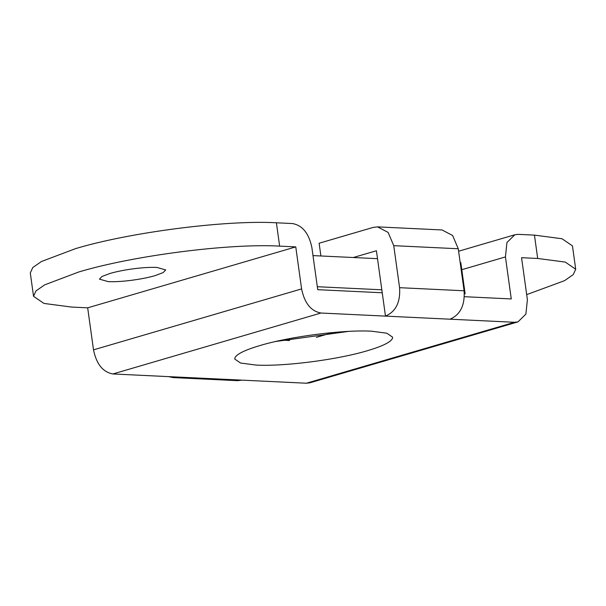 <?xml version="1.0" encoding="UTF-8"?>
<svg xmlns="http://www.w3.org/2000/svg" width="606" height="606" viewBox="0 0 606 606"><rect width="100%" height="100%" fill="white"/><g stroke="black" fill="none" stroke-linecap="round" stroke-linejoin="round"><path stroke-width="0.91" d="M317.309 286.721L381.825 289.804M464.363 293.751L465.128 293.789L464.37 294.008M289.577 340.527L281.798 340.155M332.823 332.535L316.34 337.36M312.991 255.596L377.508 258.679M460.189 262.633L460.81 262.663L465.128 293.789M110.004 273.457L102.035 276.465L99.437 279.131L108.307 281.646C114.208 281.896 121.42 281.517 129.942 280.502C139.577 279.305 147.985 277.677 155.166 275.616L163.128 272.602L165.726 269.935L156.863 267.428C150.955 267.17 143.743 267.549 135.229 268.564C125.594 269.761 117.185 271.39 110.004 273.457M275.609 341.511L348.533 331.391M367.448 350.7C382.553 346.208 390.893 342.087 392.476 338.337L392.605 337.171L386.817 333.217L371.493 331.194C343.564 329.588 290.077 336.474 259.929 345.556C244.824 350.041 236.484 354.162 234.901 357.911L234.772 359.078L240.567 363.032L255.883 365.054C283.82 366.66 337.307 359.775 367.448 350.7M534.454 235.12L562.035 238.749L572.458 245.877L575.7 269.223L565.277 262.095L537.689 258.467L534.454 235.12L518.327 234.348L514.842 234.757L506.942 242.521L505.434 256.921L511.267 298.94L464.355 296.698M301.599 288.91C304.515 303.136 310.976 311.173 320.96 313.029L385.477 316.112L382.234 292.766L317.726 289.683L311.893 247.665C308.969 233.439 302.515 225.402 292.524 223.553L276.397 222.781C226.121 219.887 129.843 232.272 75.583 248.619L41.435 261.512L32.769 267.557L30.3 272.958L33.542 296.304L43.965 303.432L71.546 307.06L87.673 307.833L295.766 246.892L301.599 288.91L93.506 349.851C96.43 364.077 102.884 372.114 112.875 373.963L241.9 380.136L237.522 380.666L173.005 377.583L177.391 377.053M449.993 319.195L385.477 316.112C395.816 311.643 400.521 302.174 399.581 287.691L464.09 290.774C465.029 305.257 460.333 314.734 449.993 319.195L514.502 322.286L517.986 321.877L525.887 314.113L527.394 299.712L521.561 257.694L537.689 258.467M517.986 321.877L309.893 382.818L306.416 383.219L514.502 322.286M168.695 376.637L173.005 377.583M320.885 255.974L319.12 243.233L373.167 227.409L377.546 226.879L388.113 232.416L393.748 245.672L399.581 287.691M295.766 246.892L279.639 246.119C229.363 243.226 133.085 255.618 78.818 271.965L44.677 284.858L36.004 290.895L33.542 296.304M575.7 269.223L573.231 274.624L564.565 280.661L526.69 294.63M241.9 380.136L306.416 383.219M87.673 307.833L93.506 349.851M377.546 226.879L442.062 229.962L452.621 235.499L458.265 248.755L393.748 245.672M353.283 257.52L376.409 250.748L382.234 292.766M464.09 290.774L458.265 248.755M505.434 256.921L461.787 269.7M320.96 313.029L112.875 373.963M279.639 246.119L276.397 222.781M514.842 234.757L458.606 251.225"/></g></svg>
